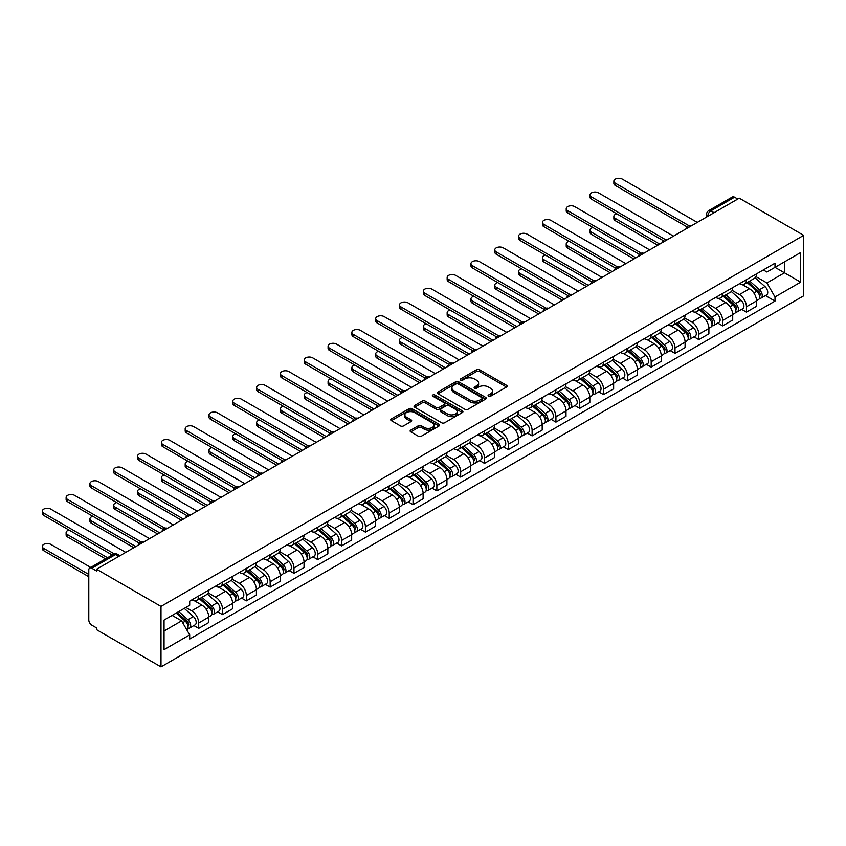<?xml version="1.0" encoding="UTF-8"?>
<svg xmlns="http://www.w3.org/2000/svg" width="846" height="846" viewBox="0 0 846 846"><rect width="100%" height="100%" fill="white"/><g stroke="black" fill="none" stroke-linecap="round" stroke-linejoin="round"><path stroke-width="1.27" d="M488.502 396.235A1.481 0.857 0 0 0 490.595 396.235L506.521 387.034A2.115 1.227 0 0 0 507.135 386.178A2.115 1.227 0 0 0 506.521 385.311L479.545 369.734A2.115 1.227 0 0 0 476.552 369.734L460.626 378.923A1.481 0.857 0 0 0 460.192 379.537A1.481 0.857 0 0 0 460.626 380.14A1.481 0.857 0 0 0 462.72 380.14L464.782 378.955A6.779 3.913 0 0 1 474.373 378.955L476.626 380.245A6.779 3.913 0 0 1 478.614 383.016A6.779 3.913 0 0 1 476.626 385.787L474.564 386.971A1.481 0.857 0 0 0 474.13 387.584A1.481 0.857 0 0 0 474.564 388.187A1.481 0.857 0 0 0 476.658 388.187L478.72 386.992A6.779 3.913 0 0 1 488.311 386.992L490.564 388.293A6.779 3.913 0 0 1 492.541 391.064A6.779 3.913 0 0 1 490.564 393.834L488.502 395.019A1.481 0.857 0 0 0 488.068 395.621A1.481 0.857 0 0 0 488.502 396.235L488.502 395.019M410.765 430.128A2.115 1.227 0 0 0 410.141 430.984A2.115 1.227 0 0 0 410.765 431.851L418.336 436.219A2.115 1.227 0 0 0 421.329 436.219L439.011 426.014A2.115 1.227 0 0 0 439.634 425.147A2.115 1.227 0 0 0 439.011 424.28L412.034 408.713A2.115 1.227 0 0 0 409.041 408.713L391.36 418.918A2.115 1.227 0 0 0 390.736 419.785A2.115 1.227 0 0 0 391.36 420.652L400.496 425.929A2.115 1.227 0 0 0 403.5 425.929L411.061 421.562A2.115 1.227 0 0 0 411.685 420.695A2.115 1.227 0 0 0 411.061 419.828L406.535 417.215A5.668 3.268 0 0 1 404.874 414.9A5.668 3.268 0 0 1 408.375 411.875A5.668 3.268 0 0 1 414.551 412.584L432.306 422.831A5.668 3.268 0 0 1 433.966 425.147A5.668 3.268 0 0 1 430.466 428.171A5.668 3.268 0 0 1 424.29 427.463L421.329 425.75A2.115 1.227 0 0 0 418.336 425.75L410.765 430.128L410.765 431.851M160.994 606.413L96.571 569.221L739.277 198.165L803.7 235.357L160.994 606.413L160.994 666.881L803.7 295.814L803.7 235.357M464.93 409.316A2.115 1.227 0 0 0 467.933 409.316L485.615 399.111A2.115 1.227 0 0 0 486.239 398.244A2.115 1.227 0 0 0 485.615 397.377L458.638 381.8A2.115 1.227 0 0 0 455.645 381.8L437.964 392.015A2.115 1.227 0 0 0 437.34 392.882A2.115 1.227 0 0 0 437.964 393.739L464.93 409.316M433.385 396.552A1.481 0.857 0 0 1 434.886 396.763L434.886 394.997L462.318 410.828A2.115 1.227 0 0 1 462.931 411.695A2.115 1.227 0 0 1 462.318 412.562L444.626 422.767A2.115 1.227 0 0 1 441.633 422.767L414.656 407.201L414.656 405.467A2.115 1.227 0 0 0 414.043 406.334A2.115 1.227 0 0 0 414.656 407.201M414.656 405.467L422.228 401.099A2.115 1.227 0 0 1 425.221 401.099L436.166 407.412A2.115 1.227 0 0 0 439.159 407.412L444.182 404.515A2.115 1.227 0 0 0 444.806 403.648A2.115 1.227 0 0 0 444.182 402.781L432.792 396.214A1.481 0.857 0 0 1 432.359 395.6A1.481 0.857 0 0 1 433.279 394.818A1.481 0.857 0 0 1 434.886 394.997M96.571 569.221L96.571 570.987L91.844 568.248A4.315 2.496 -120 0 0 89.687 568.036A4.315 2.496 -120 0 0 88.788 570.014L88.788 619.896A4.315 2.496 -120 0 0 91.844 625.194L96.571 627.922L96.571 629.688L160.994 666.881M714.087 212.706L710.883 210.855A4.315 2.496 60 0 0 708.726 210.633L732.382 196.981A4.315 2.496 60 0 1 734.54 197.192L710.883 210.855A4.315 2.496 120 0 0 707.827 216.142L707.827 216.312M737.754 199.043L734.54 197.192M746.447 279.688A9.93 5.732 60 0 1 744.395 284.15L754.473 278.323A9.93 5.732 -120 0 0 756.525 273.871M732.15 290.379L739.425 294.588A9.93 5.732 60 0 1 746.447 306.749L756.525 300.933A9.93 5.732 -120 0 0 749.503 288.761L742.291 284.605M756.525 300.933L756.525 306.305L746.447 312.121L741.625 309.329M744.395 284.15A9.93 5.732 60 0 1 739.51 283.696M746.447 306.749L746.447 312.121M722.632 293.435A9.93 5.732 60 0 1 720.581 297.898L730.658 292.082A9.93 5.732 -120 0 0 732.71 287.619M717.81 323.087L722.632 325.869L732.71 320.052L732.71 314.68A9.93 5.732 -120 0 0 725.688 302.519L718.476 298.352M720.581 297.898A9.93 5.732 60 0 1 715.695 297.443M708.335 304.126L715.61 308.335A9.93 5.732 60 0 1 722.632 320.497L722.632 325.869M698.817 307.183A9.93 5.732 60 0 1 696.766 311.645L706.844 305.829A9.93 5.732 -120 0 0 708.895 301.366M693.995 336.835L698.817 339.627L708.895 333.8L708.895 328.428A9.93 5.732 -120 0 0 701.873 316.267L694.661 312.1M696.766 311.645A9.93 5.732 60 0 1 691.88 311.201M684.52 317.885L691.795 322.083A9.93 5.732 60 0 1 698.817 334.244L698.817 339.627M675.002 320.941A9.93 5.732 60 0 1 672.951 325.393L683.029 319.577A9.93 5.732 -120 0 0 685.08 315.114M670.18 350.582L675.002 353.374L685.08 347.558L685.08 342.175A9.93 5.732 -120 0 0 678.058 330.014L670.846 325.847M672.951 325.393A9.93 5.732 60 0 1 668.065 324.949M660.705 331.632L667.98 335.83A9.93 5.732 60 0 1 675.002 347.992L675.002 353.374M651.187 334.688A9.93 5.732 60 0 1 649.136 339.14L659.214 333.324A9.93 5.732 -120 0 0 661.265 328.872M646.365 364.33L651.187 367.122L661.265 361.305L661.265 355.923A9.93 5.732 -120 0 0 654.244 343.762L647.031 339.606M649.136 339.14A9.93 5.732 60 0 1 644.25 338.696M636.89 345.38L644.166 349.578A9.93 5.732 60 0 1 651.187 361.739L651.187 367.122M627.372 348.436A9.93 5.732 60 0 1 625.321 352.898L635.399 347.072A9.93 5.732 -120 0 0 637.45 342.619M622.55 378.077L627.372 380.869L637.45 375.053L637.45 369.681A9.93 5.732 -120 0 0 630.429 357.509L623.216 353.353M625.321 352.898A9.93 5.732 60 0 1 620.435 352.444M613.075 359.127L620.351 363.336A9.93 5.732 60 0 1 627.372 375.497L627.372 380.869M603.558 362.183A9.93 5.732 60 0 1 601.506 366.646L611.584 360.83A9.93 5.732 -120 0 0 613.636 356.367M598.735 391.835L603.558 394.617L613.636 388.8L613.636 383.428A9.93 5.732 -120 0 0 606.614 371.267L599.402 367.101M601.506 366.646A9.93 5.732 60 0 1 596.62 366.191M589.26 372.875L596.536 377.083A9.93 5.732 60 0 1 603.558 389.245L603.558 394.617M579.743 375.931A9.93 5.732 60 0 1 577.691 380.393L587.769 374.577A9.93 5.732 -120 0 0 589.821 370.114M574.92 405.583L579.743 408.364L589.821 402.548L589.821 397.176A9.93 5.732 -120 0 0 582.799 385.015L575.587 380.848M577.691 380.393A9.93 5.732 60 0 1 572.805 379.949M565.445 386.633L572.721 390.831A9.93 5.732 60 0 1 579.743 402.992L579.743 408.364M555.928 389.689A9.93 5.732 60 0 1 553.876 394.141L563.954 388.325A9.93 5.732 -120 0 0 566.006 383.862M551.106 419.33L555.928 422.122L566.006 416.306L566.006 410.923A9.93 5.732 -120 0 0 558.984 398.762L551.772 394.596M553.876 394.141A9.93 5.732 60 0 1 548.991 393.697M541.63 400.38L548.906 404.578A9.93 5.732 60 0 1 555.928 416.74L555.928 422.122M532.113 403.436A9.93 5.732 60 0 1 530.061 407.888L540.139 402.072A9.93 5.732 -120 0 0 542.191 397.62M527.291 433.078L532.113 435.87L542.191 430.054L542.191 424.671A9.93 5.732 -120 0 0 535.169 412.51L527.957 408.343M530.061 407.888A9.93 5.732 60 0 1 525.176 407.444M517.815 414.128L525.091 418.326A9.93 5.732 60 0 1 532.113 430.487L532.113 435.87M508.298 417.184A9.93 5.732 60 0 1 506.246 421.636L516.324 415.82A9.93 5.732 -120 0 0 518.376 411.368M503.465 446.825L508.298 449.617L518.376 443.801L518.376 438.429A9.93 5.732 -120 0 0 511.354 426.257L504.142 422.101M506.246 421.636A9.93 5.732 60 0 1 501.361 421.192M494.001 427.875L501.276 432.073A9.93 5.732 60 0 1 508.298 444.245L508.298 449.617M484.483 430.931A9.93 5.732 60 0 1 482.432 435.394L492.509 429.578A9.93 5.732 -120 0 0 494.561 425.115M479.65 460.573L484.483 463.365L494.561 457.549L494.561 452.176A9.93 5.732 -120 0 0 487.539 440.015L480.327 435.849M482.432 435.394A9.93 5.732 60 0 1 477.535 434.939M470.186 441.623L477.461 445.831A9.93 5.732 60 0 1 484.483 457.993L484.483 463.365M460.668 444.679A9.93 5.732 60 0 1 458.617 449.141L468.695 443.325A9.93 5.732 -120 0 0 470.746 438.863M455.835 474.331L460.668 477.112L470.746 471.296L470.746 465.924A9.93 5.732 -120 0 0 463.724 453.763L456.512 449.596M458.617 449.141A9.93 5.732 60 0 1 453.72 448.687M446.371 455.381L453.646 459.579A9.93 5.732 60 0 1 460.668 471.74L460.668 477.112M436.853 458.426A9.93 5.732 60 0 1 434.802 462.889L444.88 457.073A9.93 5.732 -120 0 0 446.931 452.61M432.02 488.079L436.853 490.87L446.931 485.054L446.931 479.671A9.93 5.732 -120 0 0 439.909 467.51L432.697 463.344M434.802 462.889A9.93 5.732 60 0 1 429.905 462.445M422.556 469.128L429.831 473.326A9.93 5.732 60 0 1 436.853 485.488L436.853 490.87M413.038 472.184A9.93 5.732 60 0 1 410.987 476.636L421.065 470.82A9.93 5.732 -120 0 0 423.116 466.368M408.206 501.826L413.038 504.618L423.116 498.802L423.116 493.419A9.93 5.732 -120 0 0 416.095 481.258L408.882 477.091M410.987 476.636A9.93 5.732 60 0 1 406.091 476.192M398.741 482.876L406.017 487.074A9.93 5.732 60 0 1 413.038 499.235L413.038 504.618M389.223 485.932A9.93 5.732 60 0 1 387.172 490.384L397.25 484.568A9.93 5.732 -120 0 0 399.301 480.116M384.391 515.574L389.223 518.365L399.301 512.549L399.301 507.177A9.93 5.732 -120 0 0 392.28 495.005L385.067 490.849M387.172 490.384A9.93 5.732 60 0 1 382.276 489.94M374.926 496.623L382.202 500.821A9.93 5.732 60 0 1 389.223 512.993L389.223 518.365M365.409 499.679A9.93 5.732 60 0 1 363.357 504.142L373.424 498.326A9.93 5.732 -120 0 0 375.487 493.863M360.576 529.321L365.409 532.113L375.487 526.297L375.487 520.925A9.93 5.732 -120 0 0 368.465 508.763L361.253 504.597M363.357 504.142A9.93 5.732 60 0 1 358.461 503.687M351.111 510.371L358.387 514.58A9.93 5.732 60 0 1 365.409 526.741L365.409 532.113M341.594 513.427A9.93 5.732 60 0 1 339.542 517.889L349.61 512.073A9.93 5.732 -120 0 0 351.672 507.611M336.761 543.079L341.594 545.86L351.672 540.044L351.672 534.672A9.93 5.732 -120 0 0 344.65 522.511L337.438 518.344M339.542 517.889A9.93 5.732 60 0 1 334.646 517.435M327.296 524.118L334.572 528.327A9.93 5.732 60 0 1 341.594 540.488L341.594 545.86M317.779 527.174A9.93 5.732 60 0 1 315.727 531.637L325.795 525.821A9.93 5.732 -120 0 0 327.857 521.358M312.946 556.827L317.779 559.618L327.857 553.792L327.857 548.42A9.93 5.732 -120 0 0 320.835 536.258L313.623 532.092M315.727 531.637A9.93 5.732 60 0 1 310.831 531.193M303.481 537.876L310.757 542.075A9.93 5.732 60 0 1 317.779 554.236L317.779 559.618M293.964 540.932A9.93 5.732 60 0 1 291.912 545.384L301.98 539.568A9.93 5.732 -120 0 0 304.042 535.116M289.131 570.574L293.964 573.366L304.042 567.55L304.042 562.167A9.93 5.732 -120 0 0 297.02 550.006L289.808 545.839M291.912 545.384A9.93 5.732 60 0 1 287.016 544.94M279.666 551.624L286.942 555.822A9.93 5.732 60 0 1 293.964 567.983L293.964 573.366M270.149 554.68A9.93 5.732 60 0 1 268.097 559.132L278.165 553.316A9.93 5.732 -120 0 0 280.227 548.864M265.316 584.322L270.149 587.113L280.227 581.297L280.227 575.915A9.93 5.732 -120 0 0 273.205 563.753L265.993 559.597M268.097 559.132A9.93 5.732 60 0 1 263.201 558.688M255.852 565.371L263.127 569.57A9.93 5.732 60 0 1 270.149 581.741L270.149 587.113M246.334 568.427A9.93 5.732 60 0 1 244.283 572.89L254.35 567.063A9.93 5.732 -120 0 0 256.412 562.611M241.501 598.069L246.334 600.861L256.412 595.045L256.412 589.673A9.93 5.732 -120 0 0 249.39 577.501L242.178 573.345M244.283 572.89A9.93 5.732 60 0 1 239.386 572.435M232.037 579.119L239.312 583.328A9.93 5.732 60 0 1 246.334 595.489L246.334 600.861M222.519 582.175A9.93 5.732 60 0 1 220.468 586.638L230.535 580.821A9.93 5.732 -120 0 0 232.597 576.359M217.686 611.827L222.519 614.608L232.597 608.792L232.597 603.42A9.93 5.732 -120 0 0 225.575 591.259L218.363 587.092M220.468 586.638A9.93 5.732 60 0 1 215.571 586.183M208.222 592.866L215.497 597.075A9.93 5.732 60 0 1 222.519 609.236L222.519 614.608M198.704 595.922A9.93 5.732 60 0 1 196.653 600.385L206.72 594.569A9.93 5.732 -120 0 0 208.782 590.106M193.871 625.575L198.704 628.367L208.782 622.54L208.782 617.168A9.93 5.732 -120 0 0 201.76 605.006L194.548 600.84M196.653 600.385A9.93 5.732 60 0 1 191.756 599.941M185.877 607.47L191.682 610.823A9.93 5.732 60 0 1 198.704 622.984L198.704 628.367M763.325 269.948L766.91 272.021L800.644 252.542L784.464 261.879L784.464 272.814L766.91 282.945L755.964 276.631M164.05 631.01L181.604 620.869L189.694 634.881L164.05 649.686L164.05 620.076L189.694 605.271L189.694 601.125L774.999 263.201L774.999 267.347L800.644 282.152L774.999 296.967L766.91 282.945M800.644 252.542L800.644 282.152M189.694 634.881L189.694 639.026L774.999 301.102L774.999 296.967M181.604 620.869L172.14 615.402M765.44 295.582L774.999 301.102M489.094 396.436L490.564 395.59A6.779 3.913 0 0 0 492.541 392.83L492.541 391.064M478.614 383.016L478.614 384.782A6.779 3.913 0 0 1 476.626 387.553L475.156 388.399M506.49 387.056L479.545 371.5A2.115 1.227 0 0 0 476.552 371.5L461.218 380.351M485.615 397.377L485.615 399.111L458.638 383.566A2.115 1.227 0 0 0 455.645 383.566L437.995 393.76M481.871 398.847A1.481 0.857 0 0 0 482.305 398.244A1.481 0.857 0 0 0 481.871 397.641L458.194 383.968A1.481 0.857 0 0 0 456.089 383.968L453.921 385.226A6.779 3.913 0 0 0 451.933 387.986A6.779 3.913 0 0 0 453.921 390.757L470.101 400.105A6.779 3.913 0 0 0 479.693 400.105L481.871 398.847L481.871 400.613A1.481 0.857 0 0 0 482.305 400.01L482.305 398.244M451.933 387.986L451.933 389.752A6.779 3.913 0 0 0 453.921 392.523L453.921 390.757M481.871 400.613L479.693 401.861A6.779 3.913 0 0 1 470.101 401.861L453.921 392.523M414.688 407.212L422.228 402.865L422.228 401.099M444.806 403.648L444.806 405.414A2.115 1.227 0 0 1 444.182 406.281L439.159 409.178A2.115 1.227 0 0 1 436.166 409.178L425.221 402.865A2.115 1.227 0 0 0 422.228 402.865M434.886 396.763L462.286 412.573M447.513 413.969A5.668 3.268 0 0 0 453.689 414.677A5.668 3.268 0 0 0 457.189 411.653A5.668 3.268 0 0 0 455.529 409.337L449.279 405.731A2.115 1.227 0 0 0 446.276 405.731L441.263 408.629A2.115 1.227 0 0 0 440.639 409.485A2.115 1.227 0 0 0 441.263 410.352L447.513 413.969L447.513 415.724A5.668 3.268 0 0 0 453.689 416.444A5.668 3.268 0 0 0 457.189 413.419L457.189 411.653M440.639 409.485L440.639 411.251A2.115 1.227 0 0 0 441.263 412.118L441.263 410.352M447.513 415.724L441.263 412.118M433.966 425.147L433.966 426.913A5.668 3.268 0 0 1 430.466 429.937A5.668 3.268 0 0 1 424.29 429.229L421.329 427.516A2.115 1.227 0 0 0 418.336 427.516L410.796 431.872M404.874 414.9L404.874 416.655A5.668 3.268 0 0 0 406.535 418.971L406.535 417.215M411.061 419.828L411.061 421.562L406.535 418.971M438.979 426.024L412.034 410.469A2.115 1.227 0 0 0 409.041 410.469L391.391 420.663L391.36 418.918M747.145 282.564L756.842 291.225A5.393 3.12 60 0 1 758.545 299.569L756.525 300.732M747.399 282.786L751.967 285.43M616.755 213.795A4.97 2.866 -0 0 0 613.858 216.407A4.97 2.866 -0 0 0 615.317 218.437L659.743 244.082M748.118 281.993L758.915 291.627A2.591 1.491 60 0 1 759.729 295.635A2.591 1.491 60 0 1 759.497 295.73M749.736 281.062L759.444 289.723A5.393 3.12 60 0 1 761.136 298.067A5.393 3.12 60 0 1 759.507 298.236M755.15 277.816L764.932 286.551A5.393 3.12 60 0 1 766.635 294.894L761.136 298.067M657.754 245.224L615.317 220.721A4.97 2.866 180 0 1 613.858 218.702L613.858 216.407M687.037 226.876L615.317 185.464A4.97 2.866 180 0 1 613.858 183.445L613.858 181.15A4.97 2.866 -0 0 0 615.317 183.18L689.004 225.723M697.294 222.403L622.339 179.119A4.97 2.866 -0 0 0 616.924 178.495A4.97 2.866 -0 0 0 613.858 181.15M723.33 296.312L733.027 304.972A5.393 3.12 60 0 1 734.719 313.316L732.71 314.479M723.584 296.544L728.152 299.177M592.94 227.553A4.97 2.866 -0 0 0 590.043 230.154A4.97 2.866 -0 0 0 591.502 232.185L635.928 257.829M724.303 295.74L735.1 305.385A2.591 1.491 60 0 1 735.914 309.382A2.591 1.491 60 0 1 735.682 309.477M725.921 294.81L735.629 303.471A5.393 3.12 60 0 1 737.321 311.814A5.393 3.12 60 0 1 735.692 311.994M731.335 291.563L741.117 300.298A5.393 3.12 60 0 1 742.82 308.642L737.321 311.814M633.94 258.971L591.502 234.469A4.97 2.866 180 0 1 590.043 232.449L590.043 230.154M699.515 310.059L709.212 318.72A5.393 3.12 60 0 1 710.904 327.064L708.895 328.227M699.769 310.292L704.337 312.925M569.125 241.3A4.97 2.866 -0 0 0 566.228 243.902A4.97 2.866 -0 0 0 567.687 245.932L612.113 271.577M700.488 309.499L711.285 319.132A2.591 1.491 60 0 1 712.099 323.14A2.591 1.491 60 0 1 711.867 323.225M702.106 308.557L711.814 317.218A5.393 3.12 60 0 1 713.506 325.562A5.393 3.12 60 0 1 711.877 325.742M707.52 305.311L717.302 314.046A5.393 3.12 60 0 1 719.005 322.389L713.506 325.562M610.125 272.729L567.687 248.227A4.97 2.866 180 0 1 566.228 246.197L566.228 243.902M675.7 323.807L685.397 332.467A5.393 3.12 60 0 1 687.089 340.811L685.08 341.974M675.954 324.039L680.522 326.672M545.31 255.048A4.97 2.866 -0 0 0 542.413 257.649A4.97 2.866 -0 0 0 543.872 259.68L588.298 285.324M676.673 323.246L687.47 332.88A2.591 1.491 60 0 1 688.284 336.888A2.591 1.491 60 0 1 688.052 336.983M678.291 322.315L687.999 330.966A5.393 3.12 60 0 1 689.691 339.32A5.393 3.12 60 0 1 688.062 339.489M683.705 319.058L693.487 327.793A5.393 3.12 60 0 1 695.19 336.148L689.691 339.32M586.31 286.477L543.872 261.974A4.97 2.866 180 0 1 542.413 259.944L542.413 257.649M663.211 240.624L591.502 199.222A4.97 2.866 180 0 1 590.043 197.192L590.043 194.897A4.97 2.866 -0 0 0 591.502 196.928L665.189 239.471M673.479 236.15L598.524 192.867A4.97 2.866 -0 0 0 593.109 192.254A4.97 2.866 -0 0 0 590.043 194.897M639.396 254.371L567.687 212.97A4.97 2.866 180 0 1 566.228 210.94L566.228 208.645A4.97 2.866 -0 0 0 567.687 210.675L641.374 253.218M649.665 249.898L574.709 206.625A4.97 2.866 -0 0 0 569.295 206.001A4.97 2.866 -0 0 0 566.228 208.645M615.581 268.119L543.872 226.717A4.97 2.866 180 0 1 542.413 224.687L542.413 222.403A4.97 2.866 -0 0 0 543.872 224.423L617.559 266.966M625.85 263.645L550.894 220.372A4.97 2.866 -0 0 0 545.48 219.749A4.97 2.866 -0 0 0 542.413 222.403M651.885 337.554L661.583 346.215A5.393 3.12 60 0 1 663.275 354.569L661.265 355.722M652.139 337.787L656.708 340.43M521.496 268.795A4.97 2.866 -0 0 0 518.598 271.407A4.97 2.866 -0 0 0 520.057 273.427L564.483 299.082M652.858 336.994L663.655 346.627A2.591 1.491 60 0 1 664.47 350.635A2.591 1.491 60 0 1 664.237 350.73M654.476 336.063L664.184 344.724A5.393 3.12 60 0 1 665.876 353.068A5.393 3.12 60 0 1 664.247 353.237M659.891 332.816L669.672 341.551A5.393 3.12 60 0 1 671.375 349.895L665.876 353.068M562.495 300.224L520.057 275.722A4.97 2.866 180 0 1 518.598 273.692L518.598 271.407M628.07 351.312L637.768 359.962A5.393 3.12 60 0 1 639.46 368.317L637.45 369.48M628.324 351.534L632.893 354.178M497.681 282.543A4.97 2.866 -0 0 0 494.783 285.155A4.97 2.866 -0 0 0 496.242 287.175L540.668 312.83M629.043 350.741L639.84 360.375A2.591 1.491 60 0 1 640.655 364.383A2.591 1.491 60 0 1 640.422 364.478M630.661 349.81L640.369 358.471A5.393 3.12 60 0 1 642.061 366.815A5.393 3.12 60 0 1 640.433 366.984M636.076 346.564L645.858 355.299A5.393 3.12 60 0 1 647.56 363.643L642.061 366.815M538.68 313.972L496.242 289.469A4.97 2.866 180 0 1 494.783 287.439L494.783 285.155M591.766 281.866L520.057 240.465A4.97 2.866 180 0 1 518.598 238.435L518.598 236.15A4.97 2.866 -0 0 0 520.057 238.17L593.744 280.713M602.035 277.393L527.079 234.12A4.97 2.866 -0 0 0 521.665 233.496A4.97 2.866 -0 0 0 518.598 236.15M567.952 295.624L496.242 254.212A4.97 2.866 180 0 1 494.783 252.193L494.783 249.898A4.97 2.866 -0 0 0 496.242 251.928L569.929 294.471M578.22 291.14L503.264 247.867A4.97 2.866 -0 0 0 497.85 247.244A4.97 2.866 -0 0 0 494.783 249.898M604.255 365.06L613.953 373.721A5.393 3.12 60 0 1 615.645 382.064L613.636 383.227M604.509 365.292L609.078 367.925M473.866 296.301A4.97 2.866 -0 0 0 470.968 298.902A4.97 2.866 -0 0 0 472.428 300.933L516.853 326.577M605.228 364.489L616.025 374.133A2.591 1.491 60 0 1 616.84 378.13A2.591 1.491 60 0 1 616.607 378.225M606.846 363.558L616.554 372.219A5.393 3.12 60 0 1 618.246 380.563A5.393 3.12 60 0 1 616.618 380.742M612.261 360.311L622.043 369.046A5.393 3.12 60 0 1 623.745 377.39L618.246 380.563M514.865 327.719L472.428 303.217A4.97 2.866 180 0 1 470.968 301.197L470.968 298.902M580.43 378.807L590.138 387.468A5.393 3.12 60 0 1 591.83 395.812L589.821 396.975M580.694 379.04L585.263 381.673M450.051 310.048A4.97 2.866 -0 0 0 447.153 312.65A4.97 2.866 -0 0 0 448.613 314.68L493.038 340.325M581.413 378.247L592.211 387.88A2.591 1.491 60 0 1 593.025 391.888A2.591 1.491 60 0 1 592.792 391.973M583.031 377.305L592.739 385.966A5.393 3.12 60 0 1 594.431 394.31A5.393 3.12 60 0 1 592.803 394.49M588.446 374.059L598.228 382.794A5.393 3.12 60 0 1 599.92 391.138L594.431 394.31M491.05 341.477L448.613 316.975A4.97 2.866 180 0 1 447.153 314.945L447.153 312.65M556.615 392.555L566.323 401.216A5.393 3.12 60 0 1 568.015 409.559L566.006 410.722M556.88 392.787L561.448 395.42M426.236 323.796A4.97 2.866 -0 0 0 423.338 326.397A4.97 2.866 -0 0 0 424.798 328.428L469.223 354.072M557.599 391.994L568.396 401.628A2.591 1.491 60 0 1 569.21 405.636A2.591 1.491 60 0 1 568.977 405.731M559.217 391.064L568.924 399.714A5.393 3.12 60 0 1 570.616 408.068A5.393 3.12 60 0 1 568.988 408.237M564.631 387.806L574.413 396.541A5.393 3.12 60 0 1 576.105 404.896L570.616 408.068M467.235 355.225L424.798 330.723A4.97 2.866 180 0 1 423.338 328.692L423.338 326.397M532.8 406.302L542.508 414.963A5.393 3.12 60 0 1 544.2 423.307L542.191 424.47M533.065 406.535L537.633 409.168M402.421 337.543A4.97 2.866 -0 0 0 399.524 340.155A4.97 2.866 -0 0 0 400.983 342.175L445.408 367.83M533.784 405.742L544.581 415.375A2.591 1.491 60 0 1 545.395 419.383A2.591 1.491 60 0 1 545.162 419.479M535.402 404.811L545.11 413.472A5.393 3.12 60 0 1 546.802 421.816A5.393 3.12 60 0 1 545.173 421.985M540.816 401.564L550.598 410.299A5.393 3.12 60 0 1 552.29 418.643L546.802 421.816M443.42 368.972L400.983 344.47A4.97 2.866 180 0 1 399.524 342.44L399.524 340.155M508.985 420.06L518.693 428.711A5.393 3.12 60 0 1 520.385 437.065L518.376 438.228M509.25 420.282L513.818 422.926M378.606 351.291A4.97 2.866 -0 0 0 375.709 353.903A4.97 2.866 -0 0 0 377.168 355.923L421.594 381.578M509.969 419.489L520.766 429.123A2.591 1.491 60 0 1 521.58 433.131A2.591 1.491 60 0 1 521.348 433.226M511.587 418.559L521.295 427.219A5.393 3.12 60 0 1 522.987 435.563A5.393 3.12 60 0 1 521.358 435.732M517.001 415.312L526.783 424.047A5.393 3.12 60 0 1 528.475 432.391L522.987 435.563M419.605 382.72L377.168 358.218A4.97 2.866 180 0 1 375.709 356.187L375.709 353.903M485.17 433.808L494.878 442.469A5.393 3.12 60 0 1 496.57 450.812L494.561 451.976M485.435 434.03L490.003 436.673M354.791 365.038A4.97 2.866 -0 0 0 351.894 367.65A4.97 2.866 -0 0 0 353.353 369.681L397.779 395.325M486.154 433.237L496.951 442.87A2.591 1.491 60 0 1 497.765 446.878A2.591 1.491 60 0 1 497.533 446.974M487.772 432.306L497.469 440.967A5.393 3.12 60 0 1 499.172 449.311A5.393 3.12 60 0 1 497.543 449.49M493.186 429.059L502.968 437.794A5.393 3.12 60 0 1 504.66 446.138L499.172 449.311M395.791 396.467L353.353 371.965A4.97 2.866 180 0 1 351.894 369.945L351.894 367.65M461.356 447.555L471.063 456.216A5.393 3.12 60 0 1 472.755 464.56L470.746 465.723M461.62 447.788L466.188 450.421M330.976 378.797A4.97 2.866 -0 0 0 328.079 381.398A4.97 2.866 -0 0 0 329.538 383.428L373.964 409.073M462.339 446.995L473.136 456.629A2.591 1.491 60 0 1 473.95 460.636A2.591 1.491 60 0 1 473.718 460.721M463.957 446.054L473.654 454.714A5.393 3.12 60 0 1 475.357 463.058A5.393 3.12 60 0 1 473.728 463.238M469.361 442.807L479.153 451.542A5.393 3.12 60 0 1 480.845 459.886L475.357 463.058M371.976 410.215L329.538 385.723A4.97 2.866 180 0 1 328.079 383.693L328.079 381.398M437.541 461.303L447.248 469.964A5.393 3.12 60 0 1 448.94 478.307L446.931 479.471M437.805 461.535L442.373 464.168M307.161 392.544A4.97 2.866 -0 0 0 304.264 395.145A4.97 2.866 -0 0 0 305.723 397.176L350.149 422.82M438.524 460.742L449.321 470.376A2.591 1.491 60 0 1 450.135 474.384A2.591 1.491 60 0 1 449.903 474.479M440.142 459.801L449.839 468.462A5.393 3.12 60 0 1 451.542 476.816A5.393 3.12 60 0 1 449.913 476.985M445.546 456.554L455.338 465.289A5.393 3.12 60 0 1 457.03 473.633L451.542 476.816M348.161 423.973L305.723 399.471A4.97 2.866 180 0 1 304.264 397.44L304.264 395.145M544.137 309.372L472.428 267.96A4.97 2.866 180 0 1 470.968 265.94L470.968 263.645A4.97 2.866 -0 0 0 472.428 265.676L546.114 308.219M554.405 304.898L479.449 261.615A4.97 2.866 -0 0 0 474.035 261.002A4.97 2.866 -0 0 0 470.968 263.645M520.322 323.119L448.613 281.718A4.97 2.866 180 0 1 447.153 279.688L447.153 277.393A4.97 2.866 -0 0 0 448.613 279.423L522.299 321.966M530.59 318.646L455.634 275.373A4.97 2.866 -0 0 0 450.22 274.749A4.97 2.866 -0 0 0 447.153 277.393M496.507 336.867L424.798 295.466A4.97 2.866 180 0 1 423.338 293.435L423.338 291.14A4.97 2.866 -0 0 0 424.798 293.171L498.484 335.714M506.775 332.393L431.82 289.12A4.97 2.866 -0 0 0 426.405 288.497A4.97 2.866 -0 0 0 423.338 291.14M472.692 350.614L400.983 309.213A4.97 2.866 180 0 1 399.524 307.183L399.524 304.898A4.97 2.866 -0 0 0 400.983 306.918L474.669 349.461M482.96 346.141L408.005 302.868A4.97 2.866 -0 0 0 402.59 302.244A4.97 2.866 -0 0 0 399.524 304.898M448.877 364.372L377.168 322.961A4.97 2.866 180 0 1 375.709 320.941L375.709 318.646A4.97 2.866 -0 0 0 377.168 320.676L450.855 363.209M459.145 359.888L384.19 316.615A4.97 2.866 -0 0 0 378.775 315.992A4.97 2.866 -0 0 0 375.709 318.646M425.062 378.12L353.353 336.708A4.97 2.866 180 0 1 351.894 334.688L351.894 332.393A4.97 2.866 -0 0 0 353.353 334.424L427.04 376.967M435.33 373.646L360.375 330.363A4.97 2.866 -0 0 0 354.96 329.75A4.97 2.866 -0 0 0 351.894 332.393M401.247 391.867L329.538 350.466A4.97 2.866 180 0 1 328.079 348.436L328.079 346.141A4.97 2.866 -0 0 0 329.538 348.171L403.225 390.715M411.516 387.394L336.56 344.121A4.97 2.866 -0 0 0 331.146 343.497A4.97 2.866 -0 0 0 328.079 346.141M377.432 405.615L305.723 364.214A4.97 2.866 180 0 1 304.264 362.183L304.264 359.888A4.97 2.866 -0 0 0 305.723 361.919L379.41 404.462M387.701 401.141L312.745 357.869A4.97 2.866 -0 0 0 307.331 357.245A4.97 2.866 -0 0 0 304.264 359.888M413.726 475.05L423.434 483.711A5.393 3.12 60 0 1 425.126 492.055L423.116 493.218M413.99 475.283L418.559 477.916M283.347 406.292A4.97 2.866 -0 0 0 280.449 408.893A4.97 2.866 -0 0 0 281.908 410.923L326.334 436.578M414.709 474.49L425.506 484.124A2.591 1.491 60 0 1 426.321 488.131A2.591 1.491 60 0 1 426.088 488.227M416.327 473.559L426.024 482.22A5.393 3.12 60 0 1 427.727 490.564A5.393 3.12 60 0 1 426.098 490.733M421.731 470.302L431.523 479.037A5.393 3.12 60 0 1 433.215 487.391L427.727 490.564M324.346 437.72L281.908 413.218A4.97 2.866 180 0 1 280.449 411.188L280.449 408.893M389.911 488.808L399.619 497.459A5.393 3.12 60 0 1 401.311 505.813L399.301 506.976M390.175 489.03L394.744 491.674M259.532 420.039A4.97 2.866 -0 0 0 256.634 422.651A4.97 2.866 -0 0 0 258.093 424.671L302.519 450.326M390.894 488.237L401.691 497.871A2.591 1.491 60 0 1 402.506 501.879A2.591 1.491 60 0 1 402.273 501.974M392.512 487.307L402.21 495.968A5.393 3.12 60 0 1 403.912 504.311A5.393 3.12 60 0 1 402.284 504.48M397.916 484.06L407.709 492.795A5.393 3.12 60 0 1 409.401 501.139L403.912 504.311M300.531 451.468L258.093 426.966A4.97 2.866 180 0 1 256.634 424.935L256.634 422.651M366.096 502.556L375.804 511.217A5.393 3.12 60 0 1 377.496 519.56L375.487 520.724M366.36 502.778L370.929 505.422M235.717 433.787A4.97 2.866 -0 0 0 232.819 436.399A4.97 2.866 -0 0 0 234.279 438.429L278.694 464.073M367.079 501.985L377.876 511.619A2.591 1.491 60 0 1 378.691 515.626A2.591 1.491 60 0 1 378.458 515.722M368.697 501.054L378.395 509.715A5.393 3.12 60 0 1 380.097 518.059A5.393 3.12 60 0 1 378.458 518.238M374.101 497.808L383.894 506.543A5.393 3.12 60 0 1 385.586 514.886L380.097 518.059M276.716 465.215L234.279 440.713A4.97 2.866 180 0 1 232.819 438.693L232.819 436.399M342.281 516.303L351.989 524.964A5.393 3.12 60 0 1 353.681 533.308L351.672 534.471M342.545 516.536L347.114 519.169M211.902 447.545A4.97 2.866 -0 0 0 209.004 450.146A4.97 2.866 -0 0 0 210.464 452.176L254.879 477.821M343.265 515.732L354.062 525.377A2.591 1.491 60 0 1 354.876 529.374A2.591 1.491 60 0 1 354.643 529.469M344.882 514.802L354.58 523.463A5.393 3.12 60 0 1 356.282 531.806A5.393 3.12 60 0 1 354.643 531.986M350.286 511.555L360.079 520.29A5.393 3.12 60 0 1 361.771 528.634L356.282 531.806M252.901 478.963L210.464 454.461A4.97 2.866 180 0 1 209.004 452.441L209.004 450.146M318.466 530.051L328.174 538.712A5.393 3.12 60 0 1 329.866 547.055L327.857 548.219M318.731 530.283L323.299 532.917M188.087 461.292A4.97 2.866 -0 0 0 185.189 463.894A4.97 2.866 -0 0 0 186.649 465.924L231.064 491.568M319.45 529.49L330.247 539.124A2.591 1.491 60 0 1 331.061 543.132A2.591 1.491 60 0 1 330.828 543.227M321.068 528.549L330.765 537.21A5.393 3.12 60 0 1 332.467 545.554A5.393 3.12 60 0 1 330.828 545.733M326.471 525.303L336.264 534.038A5.393 3.12 60 0 1 337.956 542.381L332.467 545.554M229.086 492.721L186.649 468.219A4.97 2.866 180 0 1 185.189 466.188L185.189 463.894M294.651 543.798L304.359 552.459A5.393 3.12 60 0 1 306.051 560.803L304.042 561.966M294.916 544.031L299.484 546.664M164.272 475.04A4.97 2.866 -0 0 0 161.375 477.641A4.97 2.866 -0 0 0 162.834 479.671L207.249 505.316M295.635 543.238L306.432 552.872A2.591 1.491 60 0 1 307.246 556.88A2.591 1.491 60 0 1 307.013 556.975M297.253 542.307L306.95 550.958A5.393 3.12 60 0 1 308.653 559.312A5.393 3.12 60 0 1 307.013 559.481M302.656 539.05L312.449 547.785A5.393 3.12 60 0 1 314.141 556.139L308.653 559.312M205.271 506.468L162.834 481.966A4.97 2.866 180 0 1 161.375 479.936L161.375 477.641M353.617 419.362L281.908 377.961A4.97 2.866 180 0 1 280.449 375.931L280.449 373.646A4.97 2.866 -0 0 0 281.908 375.666L355.595 418.21M363.886 414.889L288.93 371.616A4.97 2.866 -0 0 0 283.516 370.992A4.97 2.866 -0 0 0 280.449 373.646M329.803 433.11L258.093 391.709A4.97 2.866 180 0 1 256.634 389.689L256.634 387.394A4.97 2.866 -0 0 0 258.093 389.424L331.78 431.957M340.071 428.636L265.115 385.364A4.97 2.866 -0 0 0 259.701 384.74A4.97 2.866 -0 0 0 256.634 387.394M305.988 446.868L234.279 405.456A4.97 2.866 180 0 1 232.819 403.436L232.819 401.141A4.97 2.866 -0 0 0 234.279 403.172L307.965 445.715M316.256 442.395L241.3 399.111A4.97 2.866 -0 0 0 235.886 398.498A4.97 2.866 -0 0 0 232.819 401.141M282.173 460.615L210.464 419.214A4.97 2.866 180 0 1 209.004 417.184L209.004 414.889A4.97 2.866 -0 0 0 210.464 416.919L284.15 459.463M292.441 456.142L217.485 412.859A4.97 2.866 -0 0 0 212.071 412.245A4.97 2.866 -0 0 0 209.004 414.889M258.358 474.363L186.649 432.962A4.97 2.866 180 0 1 185.189 430.931L185.189 428.636A4.97 2.866 -0 0 0 186.649 430.667L260.335 473.21M268.626 469.89L193.671 426.617A4.97 2.866 -0 0 0 188.256 425.993A4.97 2.866 -0 0 0 185.189 428.636M234.543 488.11L162.834 446.709A4.97 2.866 180 0 1 161.375 444.679L161.375 442.395A4.97 2.866 -0 0 0 162.834 444.414L236.52 486.958M244.811 483.637L169.856 440.364A4.97 2.866 -0 0 0 164.441 439.74A4.97 2.866 -0 0 0 161.375 442.395M270.836 557.546L280.544 566.207A5.393 3.12 60 0 1 282.236 574.561L280.227 575.724M271.101 557.778L275.669 560.422M140.457 488.787A4.97 2.866 -0 0 0 137.56 491.399A4.97 2.866 -0 0 0 139.019 493.419L183.434 519.074M271.82 556.985L282.617 566.619A2.591 1.491 60 0 1 283.431 570.627A2.591 1.491 60 0 1 283.199 570.722M273.438 556.055L283.135 564.716A5.393 3.12 60 0 1 284.838 573.059A5.393 3.12 60 0 1 283.199 573.228M278.842 552.808L288.634 561.543A5.393 3.12 60 0 1 290.326 569.887L284.838 573.059M181.456 520.216L139.019 495.714A4.97 2.866 180 0 1 137.56 493.683L137.56 491.399M210.728 501.858L139.019 460.457A4.97 2.866 180 0 1 137.56 458.426L137.56 456.142A4.97 2.866 -0 0 0 139.019 458.162L212.706 500.705M220.996 497.385L146.041 454.112A4.97 2.866 -0 0 0 140.626 453.488A4.97 2.866 -0 0 0 137.56 456.142M247.021 571.304L256.729 579.965A5.393 3.12 60 0 1 258.421 588.308L256.412 589.472M247.286 571.526L251.844 574.17M116.642 502.535A4.97 2.866 -0 0 0 113.745 505.147A4.97 2.866 -0 0 0 115.204 507.177L159.619 532.821M248.005 570.733L258.802 580.367A2.591 1.491 60 0 1 259.616 584.375A2.591 1.491 60 0 1 259.384 584.47M249.623 569.802L259.32 578.463A5.393 3.12 60 0 1 261.023 586.807A5.393 3.12 60 0 1 259.384 586.976M255.027 566.556L264.819 575.291A5.393 3.12 60 0 1 266.511 583.634L261.023 586.807M157.642 533.963L115.204 509.461A4.97 2.866 180 0 1 113.745 507.441L113.745 505.147M186.913 515.616L115.204 474.204A4.97 2.866 180 0 1 113.745 472.184L113.745 469.89A4.97 2.866 -0 0 0 115.204 471.92L188.891 514.463M197.181 511.143L122.226 467.859A4.97 2.866 -0 0 0 116.811 467.235A4.97 2.866 -0 0 0 113.745 469.89M223.207 585.051L232.914 593.712A5.393 3.12 60 0 1 234.606 602.056L232.597 603.219M223.471 585.284L228.029 587.917M92.827 516.293A4.97 2.866 -0 0 0 89.93 518.894A4.97 2.866 -0 0 0 91.389 520.925L135.804 546.569M224.19 584.48L234.987 594.125A2.591 1.491 60 0 1 235.801 598.122A2.591 1.491 60 0 1 235.558 598.217M225.808 583.55L235.505 592.211A5.393 3.12 60 0 1 237.208 600.554A5.393 3.12 60 0 1 235.569 600.734M231.212 580.303L241.004 589.038A5.393 3.12 60 0 1 242.696 597.382L237.208 600.554M133.827 547.711L91.389 523.209A4.97 2.866 180 0 1 89.93 521.189L89.93 518.894M163.098 529.363L91.389 487.962A4.97 2.866 180 0 1 89.93 485.932L89.93 483.637A4.97 2.866 -0 0 0 91.389 485.667L165.076 528.211M173.367 524.89L98.411 481.607A4.97 2.866 -0 0 0 92.997 480.993A4.97 2.866 -0 0 0 89.93 483.637M199.392 598.799L209.099 607.46A5.393 3.12 60 0 1 210.791 615.803L208.782 616.967M199.656 599.031L204.214 601.665M69.012 530.04A4.97 2.866 -0 0 0 66.115 532.642A4.97 2.866 -0 0 0 67.574 534.672L107.527 557.736M200.375 598.238L211.172 607.872A2.591 1.491 60 0 1 211.986 611.88A2.591 1.491 60 0 1 211.743 611.965M201.993 597.297L211.69 605.958A5.393 3.12 60 0 1 213.393 614.302A5.393 3.12 60 0 1 211.754 614.482M207.397 594.051L217.189 602.786A5.393 3.12 60 0 1 218.881 611.129L213.393 614.302M105.539 558.889L67.574 536.967A4.97 2.866 180 0 1 66.115 534.936L66.115 532.642M139.283 543.111L67.574 501.71A4.97 2.866 180 0 1 66.115 499.679L66.115 497.385A4.97 2.866 -0 0 0 67.574 499.415L141.261 541.958M149.552 538.638L74.596 495.365A4.97 2.866 -0 0 0 69.182 494.741A4.97 2.866 -0 0 0 66.115 497.385M176.169 613.075L185.285 621.207A5.393 3.12 60 0 1 186.977 629.551L186.712 629.71M176.264 613.022L180.399 615.412M90.734 567.433L50.781 544.369A4.97 2.866 -0 0 0 45.367 543.745A4.97 2.866 -0 0 0 42.3 546.389A4.97 2.866 -0 0 0 43.759 548.42L88.788 574.423M177.152 612.515L187.357 621.62A2.591 1.491 60 0 1 188.172 625.628A2.591 1.491 60 0 1 187.928 625.723M178.77 611.584L187.875 619.706A5.393 3.12 60 0 1 189.567 628.06A5.393 3.12 60 0 1 187.939 628.229M184.259 608.411L193.374 616.533A5.393 3.12 60 0 1 195.066 624.887L189.567 628.06M88.788 576.708L43.759 550.714A4.97 2.866 180 0 1 42.3 548.684L42.3 546.389M112.254 555.008L43.759 515.457A4.97 2.866 180 0 1 42.3 513.427L42.3 511.143A4.97 2.866 -0 0 0 43.759 513.162L114.39 553.94M125.737 552.385L50.781 509.112A4.97 2.866 -0 0 0 45.367 508.488A4.97 2.866 -0 0 0 42.3 511.143M707.986 216.227L707.827 216.142A4.315 2.496 0 0 1 706.569 214.376L706.569 217.041M222.519 609.236L232.597 603.42M246.334 595.489L256.412 589.673M270.149 581.741L280.227 575.915M293.964 567.983L304.042 562.167M317.779 554.236L327.857 548.42M341.594 540.488L351.672 534.672M365.409 526.741L375.487 520.925M389.223 512.993L399.301 507.177M413.038 499.235L423.116 493.419M436.853 485.488L446.931 479.671M460.668 471.74L470.746 465.924M484.483 457.993L494.561 452.176M508.298 444.245L518.376 438.429M532.113 430.487L542.191 424.671M555.928 416.74L566.006 410.923M579.743 402.992L589.821 397.176M603.558 389.245L613.636 383.428M627.372 375.497L637.45 369.681M651.187 361.739L661.265 355.923M675.002 347.992L685.08 342.175M698.817 334.244L708.895 328.428M722.632 320.497L732.71 314.68M198.704 622.984L208.782 617.168M191.682 610.823L201.76 605.006M215.497 597.075L225.575 591.259M239.312 583.328L249.39 577.501M263.127 569.57L273.205 563.753M286.942 555.822L297.02 550.006M310.757 542.075L320.835 536.258M334.572 528.327L344.65 522.511M358.387 514.58L368.465 508.763M382.202 500.821L392.28 495.005M406.017 487.074L416.095 481.258M429.831 473.326L439.909 467.51M453.646 459.579L463.724 453.763M477.461 445.831L487.539 440.015M501.276 432.073L511.354 426.257M525.091 418.326L535.169 412.51M548.906 404.578L558.984 398.762M572.721 390.831L582.799 385.015M596.536 377.083L606.614 371.267M620.351 363.336L630.429 357.509M644.166 349.578L654.244 343.762M667.98 335.83L678.058 330.014M691.795 322.083L701.873 316.267M715.61 308.335L725.688 302.519M739.425 294.588L749.503 288.761M691.076 225.988A4.315 2.496 120 0 0 689.162 227.088M667.261 239.735A4.315 2.496 120 0 0 665.347 240.835M643.446 253.493A4.315 2.496 120 0 0 641.532 254.593M619.632 267.241A4.315 2.496 120 0 0 617.717 268.341M595.817 280.988A4.315 2.496 120 0 0 593.903 282.088M572.002 294.736A4.315 2.496 120 0 0 570.088 295.836M548.187 308.483A4.315 2.496 120 0 0 546.273 309.583M524.372 322.241A4.315 2.496 120 0 0 522.458 323.341M500.557 335.989A4.315 2.496 120 0 0 498.643 337.089M476.742 349.736A4.315 2.496 120 0 0 474.828 350.836M452.927 363.484A4.315 2.496 120 0 0 451.013 364.584M429.112 377.231A4.315 2.496 120 0 0 427.198 378.331M405.297 390.979A4.315 2.496 120 0 0 403.383 392.089M381.483 404.737A4.315 2.496 120 0 0 379.568 405.837M357.668 418.484A4.315 2.496 120 0 0 355.754 419.584M333.842 432.232A4.315 2.496 120 0 0 331.939 433.332M310.027 445.979A4.315 2.496 120 0 0 308.124 447.079M286.212 459.727A4.315 2.496 120 0 0 284.309 460.837M262.397 473.485A4.315 2.496 120 0 0 260.494 474.585M238.583 487.233A4.315 2.496 120 0 0 236.679 488.332M214.768 500.98A4.315 2.496 120 0 0 212.864 502.08M190.953 514.728A4.315 2.496 120 0 0 189.049 515.827M167.138 528.475A4.315 2.496 120 0 0 165.234 529.575M143.323 542.233A4.315 2.496 120 0 0 141.419 543.333M118.715 556.435L115.5 554.585L91.844 568.248M119.973 555.706L117.668 554.373A4.315 2.496 120 0 0 115.5 554.585A4.315 2.496 60 0 0 113.343 554.373L89.687 568.036M490.564 395.59L490.564 393.834M474.564 388.187L474.564 386.971M476.626 387.553L476.626 385.787M460.626 380.14L460.626 378.923M476.552 371.5L476.552 369.734M479.545 371.5L479.545 369.734M506.521 387.034L506.521 385.311M437.964 393.739L437.964 392.015M455.645 383.566L455.645 381.8M458.638 383.566L458.638 381.8M470.101 401.861L470.101 400.105M479.693 401.861L479.693 400.105M425.221 402.865L425.221 401.099M436.166 409.178L436.166 407.412M439.159 409.178L439.159 407.412M444.182 406.281L444.182 404.515M462.318 412.562L462.318 410.828M418.336 427.516L418.336 425.75M421.329 427.516L421.329 425.75M424.29 429.229L424.29 427.463M409.041 410.469L409.041 408.713M412.034 410.469L412.034 408.713M439.011 426.014L439.011 424.28M756.842 291.225L753.818 292.97M760.268 294.45L759.296 295.011M764.932 286.551L759.444 289.723M615.317 220.721L615.317 218.437M615.317 183.18L615.317 185.464M733.027 304.972L730.003 306.717M736.454 308.198L735.481 308.758M741.117 300.298L735.629 303.471M591.502 234.469L591.502 232.185M709.212 318.72L706.188 320.465M712.639 321.945L711.666 322.516M717.302 314.046L711.814 317.218M567.687 248.227L567.687 245.932M685.397 332.467L682.373 334.212M688.824 335.703L687.851 336.264M693.487 327.793L687.999 330.966M543.872 261.974L543.872 259.68M591.502 196.928L591.502 199.222M567.687 210.675L567.687 212.97M543.872 224.423L543.872 226.717M661.583 346.215L658.558 347.96M665.009 349.451L664.036 350.011M669.672 341.551L664.184 344.724M520.057 275.722L520.057 273.427M637.768 359.962L634.743 361.718M641.194 363.198L640.221 363.759M645.858 355.299L640.369 358.471M496.242 289.469L496.242 287.175M520.057 238.17L520.057 240.465M496.242 251.928L496.242 254.212M613.953 373.721L610.928 375.465M617.379 376.946L616.406 377.506M622.043 369.046L616.554 372.219M472.428 303.217L472.428 300.933M590.138 387.468L587.113 389.213M593.564 390.693L592.591 391.264M598.228 382.794L592.739 385.966M448.613 316.975L448.613 314.68M566.323 401.216L563.299 402.96M569.749 404.451L568.776 405.012M574.413 396.541L568.924 399.714M424.798 330.723L424.798 328.428M542.508 414.963L539.484 416.708M545.934 418.199L544.961 418.759M550.598 410.299L545.11 413.472M400.983 344.47L400.983 342.175M518.693 428.711L515.669 430.466M522.119 431.946L521.147 432.507M526.783 424.047L521.295 427.219M377.168 358.218L377.168 355.923M494.878 442.469L491.854 444.213M498.305 445.694L497.332 446.254M502.968 437.794L497.469 440.967M353.353 371.965L353.353 369.681M471.063 456.216L468.039 457.961M474.49 459.441L473.517 460.002M479.153 451.542L473.654 454.714M329.538 385.723L329.538 383.428M447.248 469.964L444.224 471.708M450.675 473.2L449.702 473.76M455.338 465.289L449.839 468.462M305.723 399.471L305.723 397.176M472.428 265.676L472.428 267.96M448.613 279.423L448.613 281.718M424.798 293.171L424.798 295.466M400.983 306.918L400.983 309.213M377.168 320.676L377.168 322.961M353.353 334.424L353.353 336.708M329.538 348.171L329.538 350.466M305.723 361.919L305.723 364.214M423.434 483.711L420.409 485.456M426.86 486.947L425.887 487.508M431.523 479.037L426.024 482.22M281.908 413.218L281.908 410.923M399.619 497.459L396.594 499.214M403.045 500.695L402.072 501.255M407.709 492.795L402.21 495.968M258.093 426.966L258.093 424.671M375.804 511.217L372.779 512.962M379.23 514.442L378.257 515.003M383.894 506.543L378.395 509.715M234.279 440.713L234.279 438.429M351.989 524.964L348.964 526.709M355.415 528.19L354.442 528.75M360.079 520.29L354.58 523.463M210.464 454.461L210.464 452.176M328.174 538.712L325.15 540.457M331.6 541.937L330.627 542.508M336.264 534.038L330.765 537.21M186.649 468.219L186.649 465.924M304.359 552.459L301.335 554.204M307.785 555.695L306.812 556.256M312.449 547.785L306.95 550.958M162.834 481.966L162.834 479.671M281.908 375.666L281.908 377.961M258.093 389.424L258.093 391.709M234.279 403.172L234.279 405.456M210.464 416.919L210.464 419.214M186.649 430.667L186.649 432.962M162.834 444.414L162.834 446.709M280.544 566.207L277.52 567.962M283.97 569.443L282.998 570.003M288.634 561.543L283.135 564.716M139.019 495.714L139.019 493.419M139.019 458.162L139.019 460.457M256.729 579.965L253.705 581.71M260.156 583.19L259.183 583.751M264.819 575.291L259.32 578.463M115.204 509.461L115.204 507.177M115.204 471.92L115.204 474.204M232.914 593.712L229.89 595.457M236.341 596.938L235.368 597.498M241.004 589.038L235.505 592.211M91.389 523.209L91.389 520.925M91.389 485.667L91.389 487.962M209.099 607.46L206.075 609.205M212.526 610.685L211.553 611.256M217.189 602.786L211.69 605.958M67.574 536.967L67.574 534.672M67.574 499.415L67.574 501.71M185.285 621.207L182.673 622.719M188.711 624.443L187.738 625.004M193.374 616.533L187.875 619.706M43.759 550.714L43.759 548.42M43.759 513.162L43.759 515.457M691.436 225.776A4.315 4.315 0 0 0 685.905 228.98M667.621 239.524A4.315 4.315 0 0 0 662.09 242.728M643.806 253.282A4.315 4.315 0 0 0 638.265 256.475M619.991 267.029A4.315 4.315 0 0 0 614.45 270.223M596.176 280.777A4.315 4.315 0 0 0 590.635 283.97M572.361 294.524A4.315 4.315 0 0 0 566.82 297.729M548.546 308.272A4.315 4.315 0 0 0 543.005 311.476M524.732 322.03A4.315 4.315 0 0 0 519.19 325.224M500.917 335.777A4.315 4.315 0 0 0 495.375 338.971M477.102 349.525A4.315 4.315 0 0 0 471.56 352.719M453.287 363.272A4.315 4.315 0 0 0 447.745 366.477M429.472 377.02A4.315 4.315 0 0 0 423.931 380.224M405.657 390.767A4.315 4.315 0 0 0 400.116 393.972M381.842 404.525A4.315 4.315 0 0 0 376.301 407.719M358.027 418.273A4.315 4.315 0 0 0 352.486 421.467M334.212 432.02A4.315 4.315 0 0 0 328.671 435.214M310.397 445.768A4.315 4.315 0 0 0 304.856 448.972M286.583 459.515A4.315 4.315 0 0 0 281.041 462.72M262.768 473.274A4.315 4.315 0 0 0 257.226 476.467M238.953 487.021A4.315 4.315 0 0 0 233.411 490.215M215.138 500.769A4.315 4.315 0 0 0 209.597 503.962M191.323 514.516A4.315 4.315 0 0 0 185.782 517.72M167.508 528.264A4.315 4.315 0 0 0 161.967 531.468M143.693 542.022A4.315 4.315 0 0 0 138.152 545.215M117.668 554.373A4.315 4.315 0 0 0 113.343 554.373M708.726 210.633A4.315 4.315 0 0 0 706.569 214.376"/></g></svg>
